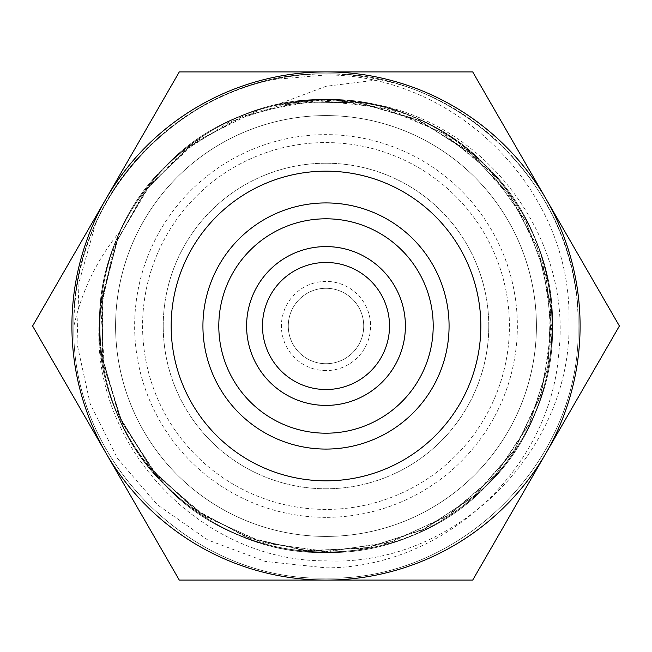 <?xml version="1.0" encoding="UTF-8"?>
<svg xmlns="http://www.w3.org/2000/svg" width="652" height="652" viewBox="0 0 652 652"><rect width="100%" height="100%" fill="white"/><g stroke="black" fill="none" stroke-linecap="round" stroke-linejoin="round"><path stroke-width="0.49" stroke-dasharray="3.26 2.44" d="M326 171.166A154.834 154.834 0 0 1 480.834 326A154.834 154.834 0 0 1 326 480.834A154.834 154.834 0 0 1 171.166 326A154.834 154.834 0 0 1 326 171.166M326 449.073A123.073 123.073 0 0 1 202.927 326A123.073 123.073 0 0 1 326 202.927A123.073 123.073 0 0 1 449.073 326A123.073 123.073 0 0 1 326 449.073M326 218.803A107.197 107.197 0 0 1 433.197 326A107.197 107.197 0 0 1 326 433.197A107.197 107.197 0 0 1 218.803 326A107.197 107.197 0 0 1 326 218.803M326 389.521A63.521 63.521 0 0 1 262.479 326A63.521 63.521 0 0 1 326 262.479A63.521 63.521 0 0 1 389.521 326A63.521 63.521 0 0 1 326 389.521M326 363.718A37.718 37.718 0 0 1 288.282 326A37.718 37.718 0 0 1 326 288.282A37.718 37.718 0 0 1 363.718 326A37.718 37.718 0 0 1 326 363.718A37.718 37.718 0 0 1 288.282 326A37.718 37.718 0 0 1 326 288.282A37.718 37.718 0 0 1 363.718 326A37.718 37.718 0 0 1 326 363.718M326 370.597A44.597 44.597 0 0 1 281.403 326A44.597 44.597 0 0 1 326 281.403A44.597 44.597 0 0 1 370.597 326A44.597 44.597 0 0 1 326 370.597M326 488.78A162.78 162.78 0 0 1 163.22 326A162.78 162.78 0 0 1 326 163.22A162.78 162.78 0 0 1 488.78 326A162.78 162.78 0 0 1 326 488.78A162.78 162.78 0 0 1 163.22 326A162.78 162.78 0 0 1 326 163.22A162.78 162.78 0 0 1 488.78 326A162.78 162.78 0 0 1 326 488.78M326 509.424A183.424 183.424 0 0 1 142.576 326A183.424 183.424 0 0 1 326 142.576A183.424 183.424 0 0 1 509.424 326A183.424 183.424 0 0 1 326 509.424A183.424 183.424 0 0 1 142.576 326A183.424 183.424 0 0 1 326 142.576A183.424 183.424 0 0 1 509.424 326A183.424 183.424 0 0 1 326 509.424M326 517.362A191.362 191.362 0 0 1 134.638 326A191.362 191.362 0 0 1 326 134.638A191.362 191.362 0 0 1 517.362 326A191.362 191.362 0 0 1 326 517.362M326 115.583A210.417 210.417 0 0 1 536.417 326A210.417 210.417 0 0 1 326 536.417A210.417 210.417 0 0 1 115.583 326A210.417 210.417 0 0 1 326 115.583A210.417 210.417 0 0 1 536.417 326A210.417 210.417 0 0 1 326 536.417A210.417 210.417 0 0 1 115.583 326A210.417 210.417 0 0 1 326 115.583A210.417 210.417 0 0 1 536.417 326A210.417 210.417 0 0 1 326 536.417A210.417 210.417 0 0 1 115.583 326A210.417 210.417 0 0 1 326 115.583A210.417 210.417 0 0 1 536.417 326A210.417 210.417 0 0 1 326 536.417A210.417 210.417 0 0 1 115.583 326A210.417 210.417 0 0 1 326 115.583M272.935 79.544L326 74.964C456.001 74.467 571.307 189.814 568.984 319.692C573.198 449.383 456.318 566.963 326 560.842C198.73 561.763 86.871 441.738 99.813 314.223L112.804 252.104L120.49 230.8C97.458 258.673 81.924 290.409 73.896 326A252.104 252.104 0 0 1 272.935 79.544C158.33 102.177 72.421 210.653 73.896 326C70.367 460.63 191.37 581.633 326 578.104C460.63 581.633 581.633 460.63 578.104 326C581.633 191.37 460.63 70.367 326 73.896A252.104 252.104 0 0 1 379.594 79.658L326 86.292L274.573 105.551L297.793 102.128L323.759 100.196L363.123 102.576C481.005 116.643 571.926 233.864 558.951 351.037C551.339 469.147 443.882 567.965 326 567.851L265.16 561.405L207.719 539.954L157.434 504.827L117.49 458.437L90.163 403.727L77.042 343.824L78.974 282.528L95.624 223.612A252.104 252.104 0 0 1 326 73.896C228.819 73.008 133.766 133.921 95.624 223.612M73.896 326C70.367 460.63 191.37 581.633 326 578.104C460.63 581.633 581.633 460.63 578.104 326C581.633 191.37 460.63 70.367 326 73.896C191.37 70.367 70.367 191.37 73.896 326C70.367 460.63 191.37 581.633 326 578.104C460.63 581.633 581.633 460.63 578.104 326C581.633 191.37 460.63 70.367 326 73.896C191.37 70.367 70.367 191.37 73.896 326C70.367 460.63 191.37 581.633 326 578.104C460.63 581.633 581.633 460.63 578.104 326C581.633 191.37 460.63 70.367 326 73.896C191.37 70.367 70.367 191.37 73.896 326C70.367 460.63 191.37 581.633 326 578.104C460.63 581.633 581.633 460.63 578.104 326C581.633 191.37 460.63 70.367 326 73.896C191.37 70.367 70.367 191.37 73.896 326C70.367 460.63 191.37 581.633 326 578.104C460.63 581.633 581.633 460.63 578.104 326C581.633 191.37 460.63 70.367 326 73.896C191.37 70.367 70.367 191.37 73.896 326C70.367 460.63 191.37 581.633 326 578.104C460.63 581.633 581.633 460.63 578.104 326C581.633 191.37 460.63 70.367 326 73.896C191.37 70.367 70.367 191.37 73.896 326C70.367 460.63 191.37 581.633 326 578.104C460.63 581.633 581.633 460.63 578.104 326C579.563 210.84 493.963 102.511 379.594 79.658M105.95 453.042L32.6 326L105.95 198.958A254.093 254.093 0 0 1 546.05 198.958A254.093 254.093 0 0 1 326 580.093A254.093 254.093 0 0 1 105.95 198.958L179.3 71.907L472.7 71.907L619.4 326L472.7 580.093L179.3 580.093L105.95 453.042M99.813 314.223C89.65 438.592 200.612 556.246 326 552.488C446.954 555.659 555.659 446.954 552.488 326C555.659 205.046 446.954 96.341 326 99.511C263.864 100.506 210.482 122.617 165.844 165.844C78.077 249.129 78.077 402.871 165.844 486.156C249.129 573.923 402.871 573.923 486.156 486.156C529.383 441.518 551.494 388.136 552.488 326C555.659 205.046 446.954 96.341 326 99.511C205.046 96.341 96.341 205.046 99.511 326C100.506 388.136 122.617 441.518 165.844 486.156C249.129 573.923 402.871 573.923 486.156 486.156C573.923 402.871 573.923 249.129 486.156 165.844C441.518 122.617 388.136 100.506 326 99.511C205.046 96.341 96.341 205.046 99.511 326C96.341 446.954 205.046 555.659 326 552.488C388.136 551.494 441.518 529.383 486.156 486.156C573.923 402.871 573.923 249.129 486.156 165.844C402.871 78.077 249.129 78.077 165.844 165.844C122.617 210.482 100.506 263.864 99.511 326C96.341 446.954 205.046 555.659 326 552.488C446.954 555.659 555.659 446.954 552.488 326C551.494 263.864 529.383 210.482 486.156 165.844C432.928 111.386 348.111 87.05 274.834 105.363M120.49 230.8C79.935 314.834 99.78 421.29 165.844 486.156C210.482 529.383 263.864 551.494 326 552.488C446.954 555.659 555.659 446.954 552.488 326C555.659 205.046 446.954 96.341 326 99.511C263.864 100.506 210.482 122.617 165.844 165.844C78.077 249.129 78.077 402.871 165.844 486.156C249.129 573.923 402.871 573.923 486.156 486.156C529.383 441.518 551.494 388.136 552.488 326C555.659 205.046 446.954 96.341 326 99.511C205.046 96.341 96.341 205.046 99.511 326C100.506 388.136 122.617 441.518 165.844 486.156C249.129 573.923 402.871 573.923 486.156 486.156C573.923 402.871 573.923 249.129 486.156 165.844C402.871 78.077 249.129 78.077 165.844 165.844C78.077 249.129 78.077 402.871 165.844 486.156C210.482 529.383 263.864 551.494 326 552.488C446.954 555.659 555.659 446.954 552.488 326C555.659 205.046 446.954 96.341 326 99.511C263.864 100.506 210.482 122.617 165.844 165.844C78.077 249.129 78.077 402.871 165.844 486.156C249.129 573.923 402.871 573.923 486.156 486.156C529.383 441.518 551.494 388.136 552.488 326C554.102 218.591 470.703 118.444 363.123 102.576M297.793 102.128L357.712 102.6L415.65 118.941L467.093 149.911L508.462 193.261L536.971 245.959L550.606 304.435L548.308 364.598L530.321 421.746L495.112 475.381L445.911 517.142L387.092 543.214L323.506 551.625L260.115 541.804L201.892 514.444L153.627 471.6L119.609 417.198L102.894 359.676L101.924 299.496L116.847 241.33L146.496 189.284L188.795 146.871L240.898 117.026L299.17 101.965L359.073 102.796L420.589 121.142L474.737 156.325L516.596 205.225L542.888 263.775L551.633 327.361L542.065 391.021L514.803 449.554L472.374 497.721L421.901 530.247L364.346 548.356L304.199 550.581L245.747 536.881L192.968 508.25L149.52 466.604L118.574 414.811L102.494 356.962L102.225 297.051L117.841 238.917L148.183 187.1L191.003 145.2L243.335 116.048L301.64 101.679L361.819 103.22L419.179 120.498L469.953 152.25L510.76 196.472L538.373 249.773L550.94 308.323L547.672 368.111L528.731 425.071L495.333 475.121L450.141 514.42L392.072 541.747L328.274 551.625L264.484 543.092L205.861 516.995L156.953 475.447L121.631 421.648L102.918 359.863L102.405 295.682L116.684 241.729L143.896 192.764L182.258 152.071L229.349 122.111L282.34 104.622L338.127 100.685L393.262 110.62L444.069 133.717L490.483 171.541L525.455 220.506L546.213 276.815L551.396 336.473L540.704 395.381L514.819 449.538L475.455 495.039L425.732 528.405L368.942 547.517L308.82 550.981L250.083 538.487L196.831 511.005L152.682 470.483L120.71 419.643L103.252 362.015L101.63 302.112L117.441 239.887L150.376 184.329L197.54 140.498L254.981 111.834L318.168 100.498L382.17 107.466L441.779 132.332L491.641 172.78L526.172 221.876L546.612 278.624L551.29 338.616L539.986 397.565L513.548 451.453L473.727 496.563L423.262 529.603L366.139 548.039L307.711 550.899L250.262 538.552L198.061 511.861L154.589 472.733L122.625 423.735L104.312 368.046L100.978 309.39L112.804 252.104"/><path stroke-width="0.98" d="M326 171.166A154.834 154.834 0 0 1 480.834 326A154.834 154.834 0 0 1 326 480.834A154.834 154.834 0 0 1 171.166 326A154.834 154.834 0 0 1 326 171.166M326 449.073A123.073 123.073 0 0 1 202.927 326A123.073 123.073 0 0 1 326 202.927A123.073 123.073 0 0 1 449.073 326A123.073 123.073 0 0 1 326 449.073M326 218.803A107.197 107.197 0 0 1 433.197 326A107.197 107.197 0 0 1 326 433.197A107.197 107.197 0 0 1 218.803 326A107.197 107.197 0 0 1 326 218.803M326 246.595A79.405 79.405 0 0 1 405.405 326A79.405 79.405 0 0 1 326 405.405A79.405 79.405 0 0 1 246.595 326A79.405 79.405 0 0 1 326 246.595M326 389.521A63.521 63.521 0 0 1 262.479 326A63.521 63.521 0 0 1 326 262.479A63.521 63.521 0 0 1 389.521 326A63.521 63.521 0 0 1 326 389.521M32.6 326L179.3 71.907L472.7 71.907L619.4 326L472.7 580.093L179.3 580.093L32.6 326M546.05 198.958A254.093 254.093 0 0 1 326 580.093A254.093 254.093 0 0 1 105.95 198.958A254.093 254.093 0 0 1 546.05 198.958"/></g></svg>
